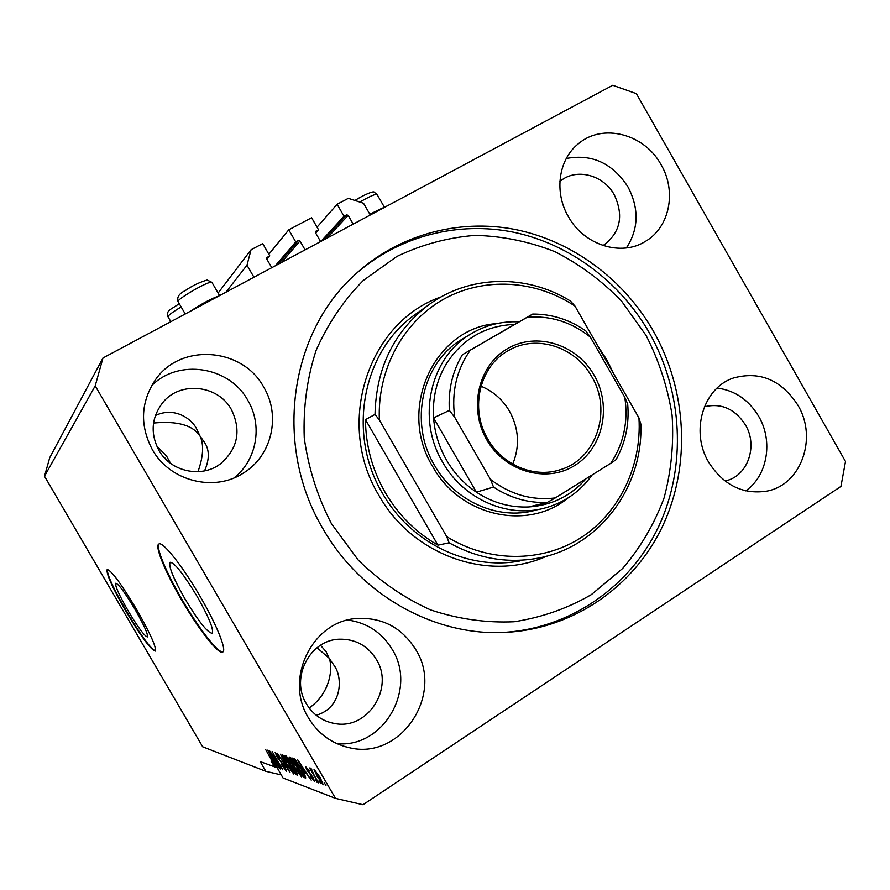 <?xml version="1.0" encoding="UTF-8"?>
<svg xmlns="http://www.w3.org/2000/svg" width="890" height="890" viewBox="0 0 890 890"><rect width="100%" height="100%" fill="white"/><g stroke="black" fill="none" stroke-linecap="round" stroke-linejoin="round"><path stroke-width="1.33" d="M225.871 292.243L246.986 265.198L253.939 277.224M218.106 293.066L251.058 249.756L246.986 265.198M266.889 259.224L269.726 255.764L262.706 243.593L251.058 249.756M266.499 257.844L269.726 255.764M267.011 257.21L266.611 258.745L271.773 267.69M281.285 262.594L299.974 240.99L305.092 249.868M299.974 240.99L298.417 240.5L295.736 241.924L275.288 265.81M268.858 254.251L288.761 229.82L295.736 241.924M288.761 229.82L311.611 217.739L318.553 229.787L315.683 233.024M315.416 231.745L318.553 229.787M315.894 231.2L315.505 232.713L320.6 241.568M327.12 238.075L348.157 215.336L353.208 224.124M348.157 215.336L346.633 214.846L344.007 216.237L320.945 241.379M317.04 227.161L337.11 204.266L344.007 216.237M370.284 214.991L363.532 203.254L348.324 198.337L337.11 204.266M128.115 610.818C138.061 627.428 144.48 636.127 147.384 636.928C148.252 634.526 144.124 625.347 135.035 609.394C124.978 592.64 118.548 583.929 115.756 583.25C114.932 585.787 119.06 594.976 128.115 610.818M185.076 599.07C198.437 621.253 207.47 632.668 212.176 633.291C214.023 629.764 209.028 617.527 197.213 596.578C183.663 574.183 174.64 562.747 170.124 562.28C168.31 566.029 173.294 578.289 185.076 599.07M181.593 599.994C198.604 629.386 218.795 655.218 222.789 652.014C226.95 650.279 216.648 624.58 200.005 596.211C182.417 565.806 162.559 540.964 158.843 544.024C154.404 545.848 165.407 572.426 181.593 599.994M159.088 543.935C155.472 546.883 166.386 572.882 182.116 599.682C198.726 628.362 218.428 653.794 223.012 651.825M126.002 611.408C141.076 636.595 150.844 649.822 155.283 651.091C156.607 647.508 150.343 633.558 136.493 609.25C121.162 583.74 111.406 570.49 107.189 569.489C105.977 573.405 112.251 587.378 126.002 611.408M107.412 569.433C106.845 574.183 113.175 588.101 126.402 611.174C140.92 635.482 150.61 648.732 155.461 650.924M169.645 462.644L162.614 455.747M309.186 707.995C330.924 692.932 333.049 666.832 329.044 658.122L317.029 647.753M197.958 471.711C203.376 456.436 204.066 444.544 200.005 436.033C192.663 425.086 177.166 420.759 153.536 423.05M308.474 717.852C318.041 733.616 331.525 743.528 348.925 747.6C400.634 760.928 444.577 694.289 415.63 649.411C401.646 627.305 381.855 617.015 356.256 618.539C312.401 621.253 283.932 678.87 308.474 717.852M336.943 743.662C383.546 748.312 417.399 688.86 392.145 649.333C381.81 632.423 367.025 622.655 347.779 620.041M708.674 462.222C723.303 485.039 742.616 494.684 766.613 491.158C801.111 485.15 817.832 437.958 797.896 405.228C781.376 379.93 759.915 370.841 733.527 377.983C703.278 387.74 690.039 431.405 708.674 462.222M745.731 490.857C767.514 475.861 773.399 441.14 758.736 416.409C748.735 399.821 734.862 390.376 717.118 388.062M568.365 216.604C583.962 245.162 621.198 256.854 645.372 241.401C669.681 227.428 676.856 191.306 661.07 164.672C644.527 133.856 602.497 122.842 578.355 143.768C558.519 159.432 553.892 192.084 568.365 216.604M626.382 247.932C638.697 229.064 639.265 208.761 628.062 187.045C612.576 163.204 591.995 153.67 566.307 158.465M152.346 449.65C169.946 481.468 214.701 492.426 243.76 472.835C271.94 455.558 280.995 415.719 263.785 387.228C242.792 347.712 181.071 342.55 155.639 379.496C140.687 401.835 139.585 425.22 152.346 449.65M234.103 477.863C256.921 459.985 262.873 425.431 247.843 400.389C229.553 366.502 178.634 358.236 151.589 385.737M389.319 204.8L370.118 214.701M194.376 309.097L222.278 294.167M322.992 528.793C361.118 595.71 435.655 636.739 506.321 632.334C574.25 628.574 634.437 586.043 662.861 525.634C691.085 465.014 686.969 390.221 653.316 330.947C623.501 279.071 572.203 240.923 515.087 229.453C457.972 218.35 397.051 234.971 353.686 275.856C289.016 334.974 273.886 446.758 322.992 528.793M158.876 450.318C170.658 471.745 201.407 478.386 220.286 463.957C237.819 448.849 241.524 430.738 231.422 409.611C218.117 384.758 179.802 380.72 162.536 402.87C151.434 417.688 150.21 433.508 158.876 450.318M155.383 415.53C174.073 406.63 191.05 418.211 196.379 428.368L200.005 436.033L204.578 442.475C209.562 449.984 209.551 459.451 204.544 470.877M602.953 245.495L604.432 244.617C620.541 231.889 623.823 215.28 614.256 194.799C603.542 174.93 576.486 167.765 560.589 180.915L559.91 181.471M725.35 480.889L725.35 480.889C747.589 476.506 758.313 446.035 745.408 424.875C734.984 408.844 721.301 402.803 704.368 406.774M306.405 703.812C313.058 714.692 322.48 721.256 334.673 723.514C367.681 730.301 394.671 687.948 376.314 659.39C367.704 645.684 355.455 638.953 339.591 639.198C310.065 639.543 290.018 677.902 306.405 703.812M320.534 645.283L326.107 651.658L329.044 658.122L334.228 665.631C343.173 677.713 342.027 707.917 316.239 715.271M156.595 445.823L166.552 456.069L170.546 463.334M276.757 767.347L267.723 750.136L279.582 768.649L275.611 762.964L274.165 762.452L283.065 778.005L335.497 798.363L362.998 804.727L840.95 486.407L845.5 461.498L636.383 93.65L612.754 85.273L102.973 357.991L49.718 457.716L44.5 476.217L202.664 746.777L265.854 771.319L281.262 774.912M275.322 766.568L274.799 766.913L271.139 761.395L274.064 765.178L273.697 763.987L265.609 749.458L275.455 767.147L276.478 767.525M274.71 765.233L273.886 765.767M274.799 766.913L260.18 761.584L265.854 771.319M44.5 476.217L95.208 385.871L335.497 798.363M272.084 754.542L280.517 768.993L269.503 750.704L280.183 765.956L272.129 751.549L282.786 769.817L272.34 754.375M284.767 766.479L286.524 771.374L281.44 764.632L285.312 769.227L284.344 766.379L277.113 757.045L275.177 752.406L279.938 758.358L276.49 754.564L278.804 759.159L284.767 766.479M280.472 754.219L289.984 772.442L277.335 753.207L288.449 770.162L280.472 754.219M293.689 773.989L286.413 763.954C283.487 759.014 282.074 755.922 282.175 754.642L282.408 754.631C284.188 756.01 286.669 759.448 289.851 764.944L294.034 773.755M301.476 776.825L294 766.557C291.019 761.529 289.584 758.358 289.706 757.045L289.951 757.045C291.798 758.458 294.345 761.973 297.605 767.603L301.855 776.581M305.059 773.299L297.616 759.693L311.222 780.174L306.794 773.911L305.059 773.299L306.271 772.509M324.216 782.588L325.929 785.536L324.216 782.588M320.144 777.415L323.226 784.758L317.252 776.536L314.025 769.349L320.144 777.415M319.043 780.741L320.734 783.645L319.043 780.741M314.159 775.246L318.598 782.866L309.498 767.981L311.4 770.506L310.443 768.115L311.478 769.06L314.159 775.246M315.36 779.418L317.029 782.299L315.36 779.418M313.091 777.359L314.559 781.598L310.577 776.481L313.391 779.529L312.768 777.526L307.017 770.284L305.504 766.535L309.386 771.096L306.794 768.615L308.24 771.43L313.091 777.359M301.41 768.804C304.269 773.588 305.693 776.67 305.693 778.027L303.868 777.504L292.554 758.08L294.846 759.103L301.41 768.804M295.558 770.039L297.772 775.157L295.97 774.623L284.9 755.632L286.302 756.077L290.351 761.295L295.558 770.039M102.973 357.991L95.208 385.871M315.472 771.463L317.797 776.714L322.113 782.633L319.666 777.37L315.472 771.463L316.017 771.107M312.001 770.106L311.4 770.506M301.009 765.489L303.879 771.063L305.27 771.541L301.009 765.489M305.437 776.481L303.868 777.504M294.368 760.505L303.056 775.413L304.28 775.735L300.887 768.604L296.103 761.384L294.368 760.505L295.48 759.782M295.914 760.316L295.202 760.783M291.264 759.292L294.512 766.746L300.364 774.567L297.071 767.369L291.264 759.292L291.887 758.903M297.449 773.666L295.97 774.623M286.658 758.002L289.973 763.687L291.141 763.998L290.062 761.451L286.658 758.002L287.704 757.323M291.275 765.912L295.157 772.576L296.415 772.943L295.079 769.883L291.275 765.912L292.287 765.244M283.699 756.834L286.892 764.143L292.588 771.775L289.35 764.721L283.699 756.834L284.288 756.456M277.224 754.208L276.668 754.564M275.188 761.796L274.165 762.452M270.404 755.298L273.074 760.405L274.242 760.805L270.404 755.298M369.851 214.223L382.489 208.015M190.716 311.055C200.206 304.669 208.983 299.852 217.049 296.604M567.987 497.977C528.048 531.286 460.03 516.489 432.707 466.571C396.84 408.621 434.798 327.531 496.898 323.571M592.162 474.904C580.147 491.68 564.249 502.75 544.48 508.123C507.244 518.347 463.256 498.912 442.664 462.21C416.476 418.734 430.015 358.192 470.009 334.451L461.521 339.557C422.094 362.953 408.733 422.528 434.487 465.281C454.745 501.37 498.055 520.472 534.768 510.404M646.018 335.33L621.543 301.087C601.952 280.851 579.779 264.397 555.026 251.714C529.25 241.535 502.65 236.084 475.227 235.372C447.881 237.508 421.771 244.539 396.873 256.454L363.198 280.55C343.418 300.642 327.687 324.016 315.983 350.671C307.017 378.651 303.112 407.731 304.258 437.902C308.407 467.973 317.474 496.576 331.469 523.721L358.236 560.077C379.752 581.181 403.871 597.791 430.582 609.895C458.139 619.073 485.996 623.022 514.142 621.743C541.776 617.482 567.509 608.448 591.338 594.631L622.722 568.41C640.589 547.439 654.384 523.921 664.107 497.844C671.294 470.855 673.952 443.276 672.084 415.096C667.634 387.15 658.945 360.55 646.018 335.33M354.832 274.776C398.32 235.894 458.239 220.776 514.153 232.335C570.056 244.261 620.074 281.874 649.333 332.749C682.786 391.678 686.857 466.06 658.756 526.335C630.454 586.399 570.557 628.685 502.995 632.423L500.224 632.545M614.178 374.623L606.724 359.671L597.635 345.698M375.013 414.428L379.363 419.935C377.193 369.628 403.103 322.013 443.487 299.296C483.971 276.645 535.546 279.861 574.973 306.071L570.446 301.02C526.502 273.708 468.563 274.776 427.69 305.593C393.703 332.059 376.147 368.338 375.013 414.428L365.467 419.646C365.679 445.467 372.243 469.72 385.159 492.415C398.375 514.932 415.975 532.509 437.947 545.147L449.116 542.811C477.118 558.253 506.099 563.492 536.091 558.497C598.113 548.418 643.381 488.165 640.845 424.063L638.942 417.899C641.924 465.737 619.507 512.985 580.614 537.927C541.687 562.747 488.666 562.814 446.713 536.614L449.116 542.811M379.363 419.935L446.713 536.614M574.973 306.071L638.942 417.899M365.467 419.646L437.947 545.147M594.175 375.269C612.042 405.985 603.22 448.048 574.662 465.526C546.371 483.459 504.819 471.667 486.774 439.816C468.307 408.232 478.408 365.212 507.567 348.624C536.47 331.57 576.742 344.308 594.175 375.269M487.809 439.048C502.372 465.136 534.134 478.397 560.122 469.742C596.4 459.396 612.453 410.657 591.716 376.603C575.418 346.844 536.559 334.173 508.88 350.293C479.81 365.501 469.319 408.388 487.809 439.048M512.707 464.113C519.982 446.279 518.926 428.657 509.525 411.258C502.661 399.588 493.149 391.233 480.967 386.193M470.009 334.451C485.039 325.206 501.382 321.012 519.037 321.868M449.383 410.401L433.586 417.888L476.373 492.148L493.527 487.086L490.479 479.387C510.315 494.529 531.909 500.725 555.26 497.944L610.852 463.245C623.723 443.554 628.373 421.593 624.813 397.352L590.315 337.054C571.369 321.98 550.332 315.383 527.18 317.263L470.32 350.137C456.57 369.739 451.364 392.112 454.712 417.254L449.383 410.401C448.104 390.02 452.443 371.464 462.377 354.721L514.576 324.416C485.395 325.584 462.633 338.745 446.279 363.899C436.612 380.141 432.373 398.142 433.586 417.888C434.709 432.885 439.026 446.958 446.535 460.119C454.156 473.213 464.102 483.882 476.373 492.148C492.648 502.772 510.059 507.723 528.593 506.966C551.7 505.431 570.857 496.008 586.065 478.72M624.813 397.352L627.695 404.016C629.408 424.063 625.525 442.608 616.069 459.663L610.852 463.245M527.18 317.263L532.698 314.059C551.867 313.992 569.578 319.61 585.809 330.913L590.315 337.054M532.698 314.059L514.576 324.416M462.377 354.721L470.32 350.137M454.712 417.254L490.479 479.387M555.26 497.944L547.294 502.427C528.226 503.184 510.304 498.066 493.527 487.086M528.593 506.966L547.294 502.427M277.825 264.452L298.417 240.5M323.437 240.055L346.633 214.846M311.467 774.812L310.899 775.179M288.093 757.824L287.437 758.258M292.766 765.812L292.154 766.212M281.796 762.129L281.218 762.496M181.148 306.95C172.349 312.223 167.976 315.516 168.021 316.818L170.847 321.679M377.071 194.465L376.693 194.231C374.178 194.432 368.56 197.035 359.827 202.052M211.954 282.453L210.997 282.219C205.49 282.464 175.374 300.297 178.1 301.688L185.231 313.981M427.69 305.593L414.373 315.093C362.453 351.85 346.811 433.964 382.511 493.36C410.479 542.889 468.329 570.712 519.727 560.989M546.683 556.15C489.355 582.427 412.615 555.838 378.873 495.33C334.707 423.061 368.438 321.668 441.128 296.904M345.209 746.665L348.925 747.6M765.155 491.447L766.613 491.158M644.204 242.08L645.372 241.401M240.233 474.926L243.76 472.835M502.995 632.423L506.321 632.334M218.184 465.381L220.286 463.957M603.687 245.073L604.432 244.617M332.226 723.025L334.673 723.514M315.36 771.463L315.983 771.052M322.113 782.633L322.747 782.221M306.794 768.615L307.462 768.181M304.28 775.735L304.914 775.312M291.075 759.303L291.82 758.825M300.364 774.567L301.054 774.122M283.51 756.845L284.233 756.389M292.588 771.775L293.244 771.341M276.49 754.564L277.168 754.13M179.224 303.624C170.391 310.132 166.163 309.853 167.976 316.729M354.943 200.472C362.419 195.589 373.945 190.404 374.267 192.285L376.993 194.343L384.335 207.103M178.044 301.588C176.721 297.16 179.179 293.455 185.443 290.496C192.04 285.879 199.271 282.375 207.159 279.994L211.898 282.341L219.474 295.435M557.752 470.432L560.122 469.742"/></g></svg>
